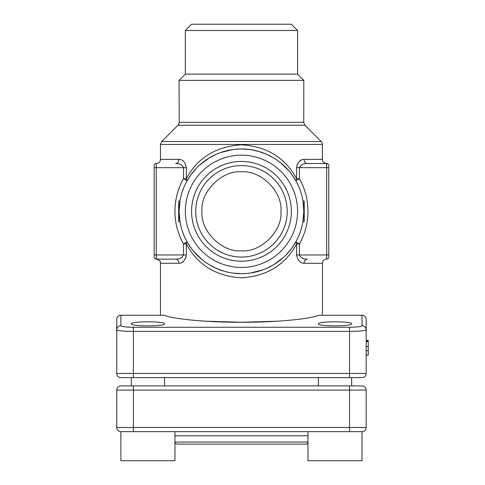 <?xml version="1.0" encoding="UTF-8"?>
<svg xmlns="http://www.w3.org/2000/svg" width="485" height="485" viewBox="0 0 485 485"><rect width="100%" height="100%" fill="white"/><g stroke="black" fill="none" stroke-linecap="round" stroke-linejoin="round"><path stroke-width="0.73" d="M305.896 444.121A2.079 2.079 0 0 0 307.975 442.041L174.946 442.041C174.582 442.653 175.273 443.345 177.025 444.121L305.896 444.121M164.554 323.822C165.464 326.502 130.386 326.502 131.296 323.822C130.386 321.143 165.464 321.143 164.554 323.822M273.928 158.086L266.592 154.254L258.608 151.368L250.169 149.574L241.463 148.962A62.359 62.359 0 0 1 295.462 242.5A62.359 62.359 0 0 1 187.459 242.5A62.359 62.359 0 0 1 241.463 148.962L237.05 149.119M232.661 149.586L220.16 152.714M216.219 154.303L208.938 158.116L199.335 165.343M196.492 168.125L191.411 174.127L187.119 180.741A62.359 62.359 0 0 0 179.977 200.929L178.686 200.929L178.686 211.321L179.104 211.321L179.977 200.929A62.359 62.359 0 0 1 187.119 180.741L186.325 178.704C197.534 157.795 215.898 146.494 241.409 144.809C266.883 146.422 285.277 157.716 296.596 178.704L296.596 167.671C297.748 162.129 300.227 159.359 304.034 159.359C304.228 161.881 305.295 163.269 307.248 163.512L326.599 163.512C320.918 161.535 323.24 160.59 322.44 159.359L322.44 144.451A4.159 4.159 0 0 0 321.222 141.511L304.956 125.239L177.965 125.239A4.159 4.159 0 0 0 179.183 122.293L303.737 122.293L303.816 80.371L297.584 74.138L297.584 30.488L291.346 24.25L191.575 24.25L185.337 30.488L185.337 74.138L297.584 74.138M179.104 211.321L179.977 221.712A62.359 62.359 0 0 0 187.119 241.9L191.423 248.532M193.885 251.63L202.403 259.93L205.64 262.361M209.059 264.598L216.371 268.405L224.325 271.279M232.867 273.085L241.56 273.679L245.931 273.516M250.296 273.049L262.773 269.921M266.714 268.332L274.007 264.513L283.579 257.305M286.441 254.51L291.515 248.508L295.801 241.9A62.359 62.359 0 0 0 302.943 221.712L304.234 221.712L304.234 200.929L302.943 200.929L303.816 211.321L302.943 221.712A62.359 62.359 0 0 1 295.801 241.9L296.596 243.943C285.362 264.852 267.017 276.147 241.56 277.838C216.061 276.244 197.65 264.943 186.325 243.943L186.325 254.971C185.173 260.512 182.693 263.288 178.886 263.288C178.698 260.76 177.625 259.378 175.673 259.129L156.322 259.129C162.008 261.106 159.68 262.058 160.48 263.288L160.48 315.25M307.248 163.512C303.246 163.512 300.639 164.9 299.427 167.671L299.427 178.704L296.596 178.704L295.801 180.741A62.359 62.359 0 0 1 302.943 200.929A62.359 62.359 0 0 0 295.801 180.741L291.497 174.109M289.03 171.005L280.56 162.742L277.347 160.323M164.336 315.25L120.904 315.28A4.159 4.122 180 0 0 116.746 319.409L116.746 329.83L116.746 319.409A4.159 4.159 0 0 1 120.904 315.25L164.336 315.25M318.421 315.28L362.016 315.25A4.159 4.159 0 0 1 366.175 319.409L366.175 329.83L366.175 319.409A4.159 4.122 180 0 0 362.016 315.28L318.421 315.28C309.866 319.185 273.782 322.452 241.463 322.252C209.138 322.452 173.054 319.185 164.5 315.28M205.646 321.209L241.463 322.252L277.274 321.209M181.269 262.755L183.421 261.348M184.718 259.893L186.113 256.832M322.44 144.451L160.48 144.451L160.48 159.359L178.886 159.359C182.681 159.347 185.161 162.117 186.325 167.671L186.325 178.704L183.494 178.704L183.494 167.671C182.275 164.894 179.668 163.512 175.673 163.512C177.625 163.269 178.698 161.881 178.886 159.359M301.652 159.886L299.5 161.293M298.202 162.748L296.814 165.809M304.034 263.288C300.239 263.294 297.76 260.524 296.596 254.971L296.596 243.943L299.427 243.943L299.427 254.971C300.645 257.747 303.252 259.135 307.248 259.129C305.295 259.378 304.228 260.76 304.034 263.288L322.44 263.288A4.159 4.159 0 0 1 326.599 259.129L326.684 259.129A2.079 2.079 0 0 0 328.763 257.05L328.763 165.591A2.079 2.079 0 0 0 326.684 163.512L326.684 167.671L296.596 167.671M185.337 74.138L179.104 80.371L179.183 122.293M179.104 80.371L303.816 80.371M185.337 30.488L297.584 30.488M241.463 161.438A49.888 49.888 0 0 1 284.665 236.262A49.888 49.888 0 0 1 198.256 236.262A49.888 49.888 0 0 1 241.463 161.438M241.463 155.2A56.121 56.121 0 0 1 290.06 239.384A56.121 56.121 0 0 1 192.86 239.384A56.121 56.121 0 0 1 241.463 155.2A56.121 56.121 0 0 1 290.06 239.384A56.121 56.121 0 0 1 192.86 239.384A56.121 56.121 0 0 1 241.463 155.2M241.463 171.829C261.003 170.065 282.719 191.781 280.954 211.321C282.719 230.86 261.003 252.582 241.463 250.812C221.924 252.582 200.202 230.86 201.966 211.321C200.202 191.781 221.924 170.065 241.463 171.829M241.463 257.05A45.729 45.729 0 0 1 201.857 188.459A45.729 45.729 0 0 1 281.064 188.459A45.729 45.729 0 0 1 241.463 257.05M186.325 167.671L156.237 167.671L156.237 259.129A2.079 2.079 0 0 1 154.163 257.05L154.163 165.591A2.079 2.079 0 0 1 156.237 163.512L156.322 163.512A4.159 4.159 0 0 0 160.48 159.359M178.686 211.321L178.686 221.712L179.977 221.712A62.359 62.359 0 0 0 187.119 241.9L186.325 243.943L183.494 243.943A66.512 66.512 0 0 1 183.494 178.704L187.119 180.741M175.673 259.129C179.674 259.129 182.281 257.741 183.494 254.971L183.494 243.943L187.119 241.9M303.816 211.321L304.234 211.321M351.625 323.822C352.54 326.502 317.457 326.502 318.366 323.822C317.457 321.143 352.54 321.143 351.625 323.822M131.296 377.609L120.904 377.609A4.159 4.159 0 0 1 116.746 373.45L133.375 373.45L133.375 377.609L120.904 377.609A4.159 4.159 0 0 1 116.746 373.45L116.746 329.83A4.159 4.122 0 0 1 120.904 325.708C121.699 326.647 125.851 327.169 133.375 327.266L349.546 327.266L349.546 331.388L133.375 331.388L133.375 373.45L349.546 373.45L349.546 331.388C359.646 331.297 365.187 330.782 366.175 329.83L366.175 373.45A4.159 4.159 0 0 1 362.016 377.609L131.296 377.609L131.296 385.921M362.016 377.609L349.546 377.609L349.546 373.45L366.175 373.45M133.375 327.266L133.375 331.388C123.275 331.297 117.734 330.782 116.746 329.83M366.175 329.83A4.159 4.122 180 0 0 362.016 325.708L362.016 315.25A4.159 4.159 0 0 1 366.175 319.409M174.946 431.65L174.946 460.75L120.904 460.75L120.904 431.65L133.375 431.65L120.904 431.65A4.159 4.159 0 0 1 116.746 427.491A4.159 4.159 0 0 0 120.904 431.65A4.159 4.159 0 0 1 116.746 427.491L116.746 390.079A4.159 4.159 0 0 1 120.904 385.921L362.016 385.921A4.159 4.159 0 0 1 366.175 390.079A4.159 4.159 0 0 0 362.016 385.921A4.159 4.159 0 0 1 366.175 390.079L366.175 427.491A4.159 4.159 0 0 1 362.016 431.65L133.375 431.65L133.375 427.491L366.175 427.491M307.975 431.65L307.975 460.75L362.016 460.75L362.016 431.65M318.366 385.921L318.366 377.609M164.554 385.921L164.554 377.609M366.175 355.075L368.254 355.075L368.254 340.5L366.175 340.5M368.254 346.526L366.175 346.526M368.254 341.622L366.175 341.622M368.254 355.178L366.175 355.178M304.034 159.359L322.44 159.359M178.886 263.288L160.48 263.288M177.965 125.239L161.699 141.511L321.222 141.511M154.163 254.971L186.325 254.971M296.596 254.971L326.684 254.971L326.684 167.671L328.763 167.671M295.801 180.741L299.427 178.704A66.512 66.512 0 0 1 299.427 243.943L295.801 241.9M328.763 257.05A2.079 2.079 0 0 1 326.684 259.129L326.684 254.971L328.763 254.971M156.237 163.512L156.237 167.671L154.163 167.671M120.904 325.708L120.904 315.25M349.546 327.266C357.069 327.169 361.222 326.647 362.016 325.708M307.975 435.809L174.946 435.809M366.175 390.079L116.746 390.079M349.546 431.65L349.546 385.921M133.375 385.921L133.375 427.491L116.746 427.491M154.163 257.05A2.079 2.079 0 0 0 156.237 259.129M368.254 350.716L366.175 350.716M368.254 341.228L366.175 341.228M322.44 315.25L322.44 263.288M161.699 141.511L160.48 144.451M303.737 122.293L304.956 125.239M351.625 377.609L351.625 385.921"/></g></svg>
